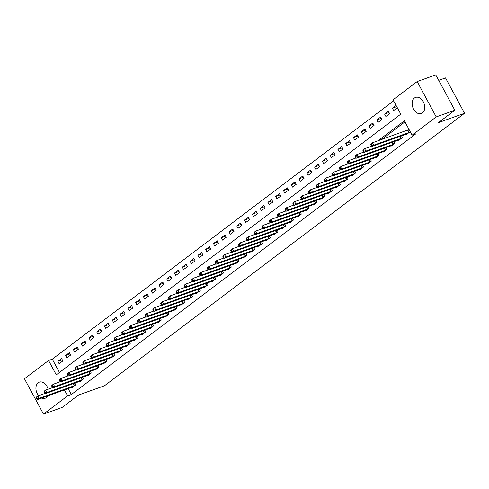 <?xml version="1.0" encoding="UTF-8"?>
<svg xmlns="http://www.w3.org/2000/svg" width="489" height="489" viewBox="0 0 489 489"><rect width="100%" height="100%" fill="white"/><g stroke="black" fill="none" stroke-linecap="round" stroke-linejoin="round"><path stroke-width="0.73" d="M422.459 112.928A8.57 5.947 70.3 0 1 421.335 113.54A8.57 5.947 70.3 0 1 413.187 108.326A8.57 5.947 70.3 0 1 414.427 98.02A8.57 5.947 70.3 0 1 415.552 97.409A8.57 5.947 70.3 0 1 423.7 102.617A8.57 5.947 70.3 0 1 422.459 112.928M47.659 395.931A8.57 5.947 70.3 0 1 46.229 397.655A8.57 5.947 70.3 0 1 45.11 398.266A8.57 5.947 70.3 0 1 41.657 398.083M38.594 395.711A8.57 5.947 70.3 0 1 38.203 382.746A8.57 5.947 70.3 0 1 39.328 382.135A8.57 5.947 70.3 0 1 48.124 389.195M438.725 80.33L445.51 77.898L464.55 113.265L104.505 385.748L78.442 395.088L62.109 407.453L43.49 414.122L24.45 378.761L48.57 360.509L56.284 374.843L400.772 114.139L393.052 99.799L417.172 81.547L436.212 116.914L412.093 135.166L404.372 120.826L377.991 140.795M393.621 100.856L52.292 359.171L48.57 360.509M436.212 116.914L454.825 110.239L435.785 74.878L417.172 81.547M52.292 359.171L59.444 372.459M59.132 363.749L62.867 360.919L61.583 358.535L57.849 361.359L59.132 363.749M66.914 357.862L70.648 355.032L69.359 352.642L65.624 355.472L66.914 357.862M74.695 351.97L78.429 349.146L77.14 346.756L73.405 349.58L74.695 351.97M82.47 346.084L86.205 343.26L84.921 340.87L81.186 343.694L82.47 346.084M90.251 340.197L93.986 337.373L92.702 334.983L88.967 337.807L90.251 340.197M98.032 334.311L101.767 331.481L100.477 329.091L96.743 331.921L98.032 334.311M105.813 328.419L109.548 325.595L108.258 323.205L104.524 326.035L105.813 328.419M113.589 322.532L117.323 319.708L116.04 317.318L112.305 320.142L113.589 322.532M121.37 316.646L125.105 313.822L123.821 311.432L120.086 314.256L121.37 316.646M129.151 310.759L132.886 307.929L131.596 305.546L127.861 308.37L129.151 310.759M136.932 304.873L140.667 302.043L139.377 299.653L135.642 302.483L136.932 304.873M144.707 298.981L148.442 296.157L147.158 293.767L143.424 296.591L144.707 298.981M152.489 293.094L156.223 290.27L154.94 287.88L151.205 290.704L152.489 293.094M160.27 287.208L164.004 284.384L162.715 281.994L158.98 284.818L160.27 287.208M168.051 281.322L171.786 278.492L170.496 276.102L166.761 278.932L168.051 281.322M175.826 275.429L179.561 272.605L178.277 270.215L174.542 273.045L175.826 275.429M183.607 269.543L187.342 266.719L186.058 264.329L182.324 267.153L183.607 269.543M191.388 263.657L195.123 260.833L193.833 258.443L190.099 261.267L191.388 263.657M199.17 257.77L202.904 254.94L201.615 252.556L197.88 255.38L199.17 257.77M206.945 251.884L210.68 249.054L209.396 246.664L205.661 249.494L206.945 251.884M214.726 245.991L218.461 243.167L217.177 240.777L213.442 243.601L214.726 245.991M222.507 240.105L226.242 237.281L224.952 234.891L221.224 237.715L222.507 240.105M230.288 234.219L234.023 231.395L232.733 229.005L228.999 231.829L230.288 234.219M238.064 228.332L241.798 225.502L240.515 223.112L236.78 225.942L238.064 228.332M245.845 222.44L249.579 219.616L248.296 217.226L244.561 220.056L245.845 222.44M253.626 216.554L257.361 213.73L256.071 211.34L252.342 214.164L253.626 216.554M261.407 210.667L265.142 207.843L263.852 205.453L260.117 208.277L261.407 210.667M269.188 204.781L272.917 201.951L271.633 199.567L267.899 202.391L269.188 204.781M276.963 198.895L280.698 196.065L279.415 193.675L275.68 196.505L276.963 198.895M284.745 193.002L288.479 190.178L287.19 187.788L283.461 190.612L284.745 193.002M292.526 187.116L296.261 184.292L294.971 181.902L291.236 184.726L292.526 187.116M300.307 181.23L304.036 178.406L302.752 176.016L299.017 178.84L300.307 181.23M308.082 175.343L311.817 172.513L310.533 170.123L306.799 172.953L308.082 175.343M315.863 169.457L319.598 166.627L318.308 164.237L314.58 167.067L315.863 169.457M323.645 163.564L327.379 160.74L326.09 158.35L322.355 161.174L323.645 163.564M331.426 157.678L335.154 154.854L333.871 152.464L330.136 155.288L331.426 157.678M339.201 151.792L342.936 148.968L341.652 146.578L337.917 149.402L339.201 151.792M346.982 145.905L350.717 143.075L349.433 140.685L345.699 143.515L346.982 145.905M354.763 140.013L358.498 137.189L357.208 134.799L353.474 137.629L354.763 140.013M362.545 134.127L366.279 131.303L364.99 128.913L361.255 131.737L362.545 134.127M370.32 128.24L374.054 125.416L372.771 123.026L369.036 125.85L370.32 128.24M378.101 122.354L381.836 119.524L380.552 117.134L376.817 119.964L378.101 122.354M385.882 116.468L389.617 113.637L388.327 111.247L384.592 114.078L385.882 116.468M396.066 105.392L392.374 108.185L393.663 110.575L397.349 107.782M68.13 388.596L71.333 394.537L415.815 133.833L412.093 135.166M404.941 121.883L381.713 139.463M71.804 387.276L71.999 387.643L75.734 384.819L74.811 383.101M79.585 381.389L79.78 381.756L83.515 378.926L82.592 377.215M87.36 375.503L87.562 375.864L91.29 373.04L90.367 371.328M95.141 369.617L95.337 369.977L99.071 367.153L98.148 365.436M102.922 363.73L103.118 364.091L106.853 361.267L105.93 359.549M110.703 357.838L110.899 358.205L114.634 355.375L113.711 353.663M118.479 351.952L118.68 352.318L122.409 349.488L121.486 347.777M126.26 346.065L126.455 346.426L130.19 343.602L129.267 341.89M134.041 340.179L134.237 340.54L137.971 337.716L137.048 335.998M141.822 334.287L142.018 334.653L145.753 331.829L144.83 330.112M149.603 328.4L149.799 328.767L153.528 325.937L152.605 324.225M157.379 322.514L157.574 322.881L161.309 320.05L160.386 318.339M165.16 316.627L165.355 316.988L169.09 314.164L168.167 312.447M172.941 310.741L173.137 311.102L176.871 308.278L175.948 306.56M180.722 304.849L180.918 305.215L184.646 302.391L183.723 300.674M188.497 298.962L188.693 299.329L192.428 296.499L191.505 294.788M196.278 293.076L196.474 293.437L200.209 290.613L199.286 288.901M204.06 287.19L204.255 287.55L207.99 284.726L207.067 283.009M211.841 281.297L212.037 281.664L215.771 278.84L214.842 277.122M219.616 275.411L219.812 275.778L223.546 272.948L222.623 271.236M227.397 269.525L227.593 269.891L231.328 267.061L230.405 265.35M235.178 263.638L235.374 263.999L239.109 261.175L238.186 259.457M242.96 257.752L243.155 258.113L246.89 255.289L245.967 253.571M250.735 251.859L250.93 252.226L254.665 249.402L253.742 247.685M258.516 245.973L258.712 246.34L262.446 243.51L261.523 241.798M266.297 240.087L266.493 240.447L270.228 237.623L269.305 235.912M274.078 234.2L274.274 234.561L278.009 231.737L277.086 230.019M281.853 228.314L282.049 228.675L285.784 225.851L284.861 224.133M289.635 222.422L289.83 222.788L293.565 219.958L292.642 218.247M297.416 216.535L297.612 216.902L301.346 214.072L300.423 212.36M305.197 210.649L305.393 211.01L309.127 208.186L308.204 206.474M312.972 204.763L313.168 205.123L316.903 202.299L315.98 200.582M320.753 198.87L320.949 199.237L324.684 196.413L323.761 194.695M328.535 192.984L328.73 193.351L332.465 190.521L331.542 188.809M336.316 187.098L336.511 187.458L340.246 184.634L339.323 182.923M344.091 181.211L344.287 181.572L348.021 178.748L347.098 177.03M351.872 175.325L352.068 175.685L355.803 172.862L354.88 171.144M359.653 169.432L359.849 169.799L363.584 166.969L362.661 165.258M367.435 163.546L367.63 163.913L371.365 161.083L370.442 159.371M375.21 157.66L375.405 158.02L379.14 155.196L378.217 153.485M382.991 151.773L383.187 152.134L386.921 149.31L385.998 147.592M390.772 145.881L390.968 146.248L394.702 143.424L393.779 141.706M398.553 139.995L398.749 140.361L402.484 137.531L401.561 135.82M406.328 134.108L406.524 134.469L410.216 131.682M408.932 129.292L407.96 130.025M454.825 110.239L438.486 122.605L464.55 113.265M71.333 394.537L67.61 395.87L43.49 414.122M60.196 381.304L60.043 381.823M64.407 389.929L67.61 395.87M371.383 145.795L370.21 146.688M363.602 151.682L362.428 152.574M355.827 157.574L354.647 158.46M348.046 163.46L346.872 164.347M340.265 169.347L339.091 170.233M332.483 175.233L331.31 176.126M324.708 181.119L323.529 182.012M316.927 187.012L315.753 187.898M309.146 192.898L307.972 193.785M301.365 198.785L300.191 199.677M293.589 204.671L292.41 205.563M285.808 210.563L284.635 211.45M278.027 216.45L276.853 217.336M270.246 222.336L269.072 223.222M262.471 228.222L261.291 229.115M254.69 234.109L253.516 235.001M246.908 240.001L245.735 240.888M239.127 245.888L237.954 246.774M231.346 251.774L230.172 252.66M223.571 257.66L222.397 258.553M215.79 263.553L214.616 264.439M208.008 269.439L206.835 270.325M200.227 275.325L199.054 276.212M192.452 281.212L191.278 282.104M184.671 287.098L183.497 287.99M176.89 292.99L175.716 293.877M169.108 298.877L167.935 299.763M161.333 304.763L160.16 305.649M153.552 310.649L152.379 311.542M145.771 316.542L144.597 317.428M137.99 322.428L136.816 323.315M130.215 328.315L129.041 329.201M122.433 334.201L121.26 335.093M114.652 340.087L113.479 340.98M106.871 345.98L105.697 346.866M99.096 351.866L97.922 352.752M91.315 357.752L90.141 358.639M83.533 363.639L82.36 364.531M75.752 369.525L74.579 370.417M67.977 375.418L66.797 376.304M60.3 381.389L59.89 381.536M62.25 359.776L57.849 361.359M396.726 106.626L392.374 108.185M388.999 112.494L384.592 114.078M381.218 118.381L376.817 119.964M373.443 124.273L369.036 125.85M365.662 130.16L361.255 131.737M357.881 136.046L353.474 137.629M350.1 141.932L345.699 143.515M342.324 147.825L337.917 149.402M334.543 153.711L330.136 155.288M326.762 159.597L322.355 161.174M318.981 165.484L314.58 167.067M311.206 171.37L306.799 172.953M303.424 177.262L299.017 178.84M295.643 183.149L291.236 184.726M287.862 189.035L283.461 190.612M280.087 194.922L275.68 196.505M272.306 200.814L267.899 202.391M264.525 206.7L260.117 208.277M256.743 212.587L252.342 214.164M248.968 218.473L244.561 220.056M241.187 224.359L236.78 225.942M233.406 230.252L228.999 231.829M225.625 236.138L221.224 237.715M217.849 242.024L213.442 243.601M210.068 247.911L205.661 249.494M202.287 253.803L197.88 255.38M194.506 259.69L190.099 261.267M186.725 265.576L182.324 267.153M178.95 271.462L174.542 273.045M171.168 277.349L166.761 278.932M163.387 283.241L158.98 284.818M155.606 289.127L151.205 290.704M147.831 295.014L143.424 296.591M140.05 300.9L135.642 302.483M132.268 306.792L127.861 308.37M124.487 312.679L120.086 314.256M116.712 318.565L112.305 320.142M108.931 324.451L104.524 326.035M101.15 330.338L96.743 331.921M93.368 336.23L88.967 337.807M85.593 342.117L81.186 343.694M77.812 348.003L73.405 349.58M70.031 353.889L65.624 355.472M36.168 397.869L36.681 398.828L37.305 398.358L36.791 397.398L36.168 397.869L36.284 397.16L37.842 395.98L39.126 398.37L74.719 385.583M37.305 398.358L39.126 398.37L37.574 399.55L73.014 386.878M36.791 397.398L37.842 395.98L45.037 393.407M36.681 398.828L37.574 399.55M43.949 391.982L44.462 392.936L45.086 392.465L44.572 391.512L43.949 391.982L44.065 391.273L45.618 390.094L46.907 392.484L82.5 379.696M45.086 392.465L46.907 392.484L45.349 393.663L80.789 380.986M44.572 391.512L45.618 390.094L52.812 387.514M44.462 392.936L45.349 393.663M51.73 386.096L52.244 387.05L52.867 386.579L52.354 385.625L51.73 386.096L51.846 385.387L53.399 384.207L54.689 386.597L90.282 373.804M52.867 386.579L54.689 386.597L53.13 387.777L88.57 375.1M52.354 385.625L53.399 384.207L60.593 381.628M52.244 387.05L53.13 387.777M59.511 380.21L60.025 381.163L60.648 380.693L60.129 379.739L59.511 380.21L59.621 379.495L61.18 378.321L62.464 380.711L98.063 367.917M60.648 380.693L62.464 380.711L60.911 381.885L96.351 369.213M60.129 379.739L61.18 378.321L68.374 375.741M60.025 381.163L60.911 381.885M67.286 374.317L67.8 375.277L68.423 374.806L67.91 373.847L67.286 374.317L67.403 373.608L68.961 372.435L70.245 374.819L105.838 362.031M68.423 374.806L70.245 374.819L68.692 375.998L104.133 363.327M67.91 373.847L68.961 372.435L76.156 369.855M67.8 375.277L68.692 375.998M75.068 368.431L75.581 369.391L76.205 368.914L75.691 367.96L75.068 368.431L75.184 367.722L76.736 366.542L78.026 368.932L113.619 356.145M76.205 368.914L78.026 368.932L76.467 370.112L111.908 357.435M75.691 367.96L76.736 366.542L83.931 363.963M75.581 369.391L76.467 370.112M82.849 362.545L83.362 363.498L83.986 363.027L83.472 362.074L82.849 362.545L82.965 361.836L84.518 360.656L85.807 363.046L121.4 350.258M83.986 363.027L85.807 363.046L84.249 364.226L119.689 351.548M83.472 362.074L84.518 360.656L91.712 358.076M83.362 363.498L84.249 364.226M90.63 356.658L91.143 357.612L91.767 357.141L91.247 356.188L90.63 356.658L90.74 355.943L92.299 354.769L93.582 357.159L129.182 344.366M91.767 357.141L93.582 357.159L92.03 358.333L127.47 345.662M91.247 356.188L92.299 354.769L99.493 352.19M91.143 357.612L92.03 358.333M98.405 350.772L98.925 351.725L99.542 351.255L99.029 350.295L98.405 350.772L98.521 350.057L100.08 348.883L101.364 351.273L136.957 338.48M99.542 351.255L101.364 351.273L99.811 352.447L135.251 339.776M99.029 350.295L100.08 348.883L107.274 346.304M98.925 351.725L99.811 352.447M106.186 344.879L106.7 345.839L107.323 345.368L106.81 344.409L106.186 344.879L106.302 344.17L107.855 342.991L109.145 345.381L144.738 332.593M107.323 345.368L109.145 345.381L107.586 346.56L143.026 333.889M106.81 344.409L107.855 342.991L115.049 340.417M106.7 345.839L107.586 346.56M113.968 338.993L114.481 339.947L115.104 339.476L114.591 338.522L113.968 338.993L114.084 338.284L115.636 337.104L116.926 339.494L152.519 326.707M115.104 339.476L116.926 339.494L115.367 340.674L150.808 327.997M114.591 338.522L115.636 337.104L122.831 334.525M114.481 339.947L115.367 340.674M121.749 333.107L122.262 334.06L122.886 333.59L122.366 332.636L121.749 333.107L121.859 332.398L123.417 331.218L124.701 333.608L160.3 320.821M122.886 333.59L124.701 333.608L123.149 334.788L158.589 322.11M122.366 332.636L123.417 331.218L130.612 328.639M122.262 334.06L123.149 334.788M129.524 327.22L130.043 328.174L130.661 327.703L130.147 326.75L129.524 327.22L129.64 326.505L131.199 325.332L132.482 327.722L168.075 314.928M130.661 327.703L132.482 327.722L130.93 328.895L166.37 316.224M130.147 326.75L131.199 325.332L138.393 322.752M130.043 328.174L130.93 328.895M137.305 321.328L137.819 322.288L138.442 321.817L137.929 320.857L137.305 321.328L137.421 320.619L138.974 319.445L140.264 321.829L175.857 309.042M138.442 321.817L140.264 321.829L138.705 323.009L174.145 310.338M137.929 320.857L138.974 319.445L146.168 316.866M137.819 322.288L138.705 323.009M145.086 315.442L145.6 316.401L146.223 315.931L145.71 314.971L145.086 315.442L145.202 314.733L146.755 313.553L148.045 315.943L183.638 303.156M146.223 315.931L148.045 315.943L146.486 317.123L181.926 304.451M145.71 314.971L146.755 313.553L153.949 310.973M145.6 316.401L146.486 317.123M152.868 309.555L153.381 310.509L154.004 310.038L153.485 309.085L152.868 309.555L152.978 308.846L154.536 307.667L155.82 310.057L191.419 297.269M154.004 310.038L155.82 310.057L154.267 311.236L189.708 298.559M153.485 309.085L154.536 307.667L161.731 305.087M153.381 310.509L154.267 311.236M160.643 303.669L161.162 304.623L161.78 304.152L161.266 303.198L160.643 303.669L160.759 302.96L162.317 301.78L163.601 304.17L199.194 291.377M161.78 304.152L163.601 304.17L162.048 305.344L197.489 292.673M161.266 303.198L162.317 301.78L169.512 299.201M161.162 304.623L162.048 305.344M168.424 297.783L168.937 298.736L169.561 298.266L169.047 297.306L168.424 297.783L168.54 297.067L170.099 295.894L171.382 298.284L206.975 285.49M169.561 298.266L171.382 298.284L169.824 299.457L205.264 286.786M169.047 297.306L170.099 295.894L177.287 293.314M168.937 298.736L169.824 299.457M176.205 291.89L176.718 292.85L177.342 292.379L176.829 291.42L176.205 291.89L176.321 291.181L177.874 290.001L179.163 292.391L214.757 279.604M177.342 292.379L179.163 292.391L177.605 293.571L213.045 280.9M176.829 291.42L177.874 290.001L185.068 287.428M176.718 292.85L177.605 293.571M183.986 286.004L184.5 286.957L185.123 286.487L184.604 285.533L183.986 286.004L184.096 285.295L185.655 284.115L186.945 286.505L222.538 273.718M185.123 286.487L186.945 286.505L185.386 287.685L220.826 275.007M184.604 285.533L185.655 284.115L192.849 281.536M184.5 286.957L185.386 287.685M191.761 280.118L192.281 281.071L192.898 280.6L192.385 279.647L191.761 280.118L191.877 279.408L193.436 278.229L194.72 280.619L230.313 267.831M192.898 280.6L194.72 280.619L193.167 281.798L228.607 269.121M192.385 279.647L193.436 278.229L200.631 275.649M192.281 281.071L193.167 281.798M199.543 274.231L200.056 275.185L200.679 274.714L200.166 273.761L199.543 274.231L199.659 273.516L201.217 272.342L202.501 274.732L238.094 261.939M200.679 274.714L202.501 274.732L200.942 275.906L236.383 263.235M200.166 273.761L201.217 272.342L208.406 269.763M200.056 275.185L200.942 275.906M207.324 268.339L207.837 269.298L208.461 268.828L207.947 267.868L207.324 268.339L207.44 267.63L208.992 266.456L210.282 268.84L245.875 256.053M208.461 268.828L210.282 268.84L208.724 270.02L244.164 257.348M207.947 267.868L208.992 266.456L216.187 263.877M207.837 269.298L208.724 270.02M215.105 262.452L215.618 263.412L216.242 262.941L215.722 261.982L215.105 262.452L215.215 261.743L216.774 260.564L218.063 262.954L253.657 250.166M216.242 262.941L218.063 262.954L216.505 264.133L251.945 251.462M215.722 261.982L216.774 260.564L223.968 257.984M215.618 263.412L216.505 264.133M222.88 256.566L223.4 257.52L224.017 257.049L223.504 256.095L222.88 256.566L222.996 255.857L224.555 254.677L225.839 257.067L261.432 244.28M224.017 257.049L225.839 257.067L224.286 258.247L259.726 245.57M223.504 256.095L224.555 254.677L231.749 252.098M223.4 257.52L224.286 258.247M230.661 250.68L231.175 251.633L231.798 251.163L231.285 250.209L230.661 250.68L230.777 249.971L232.336 248.791L233.62 251.181L269.213 238.387M231.798 251.163L233.62 251.181L232.061 252.355L267.507 239.683M231.285 250.209L232.336 248.791L239.524 246.212M231.175 251.633L232.061 252.355M238.443 244.793L238.956 245.747L239.579 245.276L239.066 244.323L238.443 244.793L238.559 244.078L240.111 242.905L241.401 245.295L276.994 232.501M239.579 245.276L241.401 245.295L239.842 246.468L275.283 233.797M239.066 244.323L240.111 242.905L247.306 240.325M238.956 245.747L239.842 246.468M246.224 238.901L246.737 239.861L247.361 239.39L246.841 238.43L246.224 238.901L246.34 238.192L247.892 237.012L249.182 239.402L284.775 226.615M247.361 239.39L249.182 239.402L247.623 240.582L283.064 227.911M246.841 238.43L247.892 237.012L255.087 234.439M246.737 239.861L247.623 240.582M253.999 233.015L254.518 233.968L255.136 233.497L254.622 232.544L253.999 233.015L254.115 232.306L255.674 231.126L256.957 233.516L292.55 220.728M255.136 233.497L256.957 233.516L255.405 234.696L290.845 222.018M254.622 232.544L255.674 231.126L262.868 228.546M254.518 233.968L255.405 234.696M261.78 227.128L262.293 228.082L262.917 227.611L262.404 226.658L261.78 227.128L261.896 226.419L263.455 225.24L264.738 227.629L300.332 214.842M262.917 227.611L264.738 227.629L263.186 228.809L298.626 216.132M262.404 226.658L263.455 225.24L270.643 222.66M262.293 228.082L263.186 228.809M269.561 221.242L270.075 222.195L270.698 221.725L270.185 220.771L269.561 221.242L269.677 220.527L271.23 219.353L272.52 221.743L308.113 208.95M270.698 221.725L272.52 221.743L270.961 222.917L306.401 210.246M270.185 220.771L271.23 219.353L278.424 216.774M270.075 222.195L270.961 222.917M277.342 215.349L277.856 216.309L278.479 215.838L277.96 214.879L277.342 215.349L277.459 214.64L279.011 213.467L280.301 215.851L315.894 203.063M278.479 215.838L280.301 215.851L278.742 217.03L314.183 204.359M277.96 214.879L279.011 213.467L286.206 210.887M277.856 216.309L278.742 217.03M285.118 209.463L285.637 210.423L286.254 209.952L285.741 208.992L285.118 209.463L285.234 208.754L286.792 207.574L288.076 209.964L323.669 197.177M286.254 209.952L288.076 209.964L286.523 211.144L321.964 198.473M285.741 208.992L286.792 207.574L293.987 204.995M285.637 210.423L286.523 211.144M292.899 203.577L293.412 204.53L294.036 204.06L293.522 203.106L292.899 203.577L293.015 202.868L294.574 201.688L295.857 204.078L331.45 191.291M294.036 204.06L295.857 204.078L294.305 205.258L329.745 192.58M293.522 203.106L294.574 201.688L301.762 199.109M293.412 204.53L294.305 205.258M300.68 197.69L301.193 198.644L301.817 198.173L301.303 197.22L300.68 197.69L300.796 196.981L302.349 195.802L303.638 198.192L339.232 185.398M301.817 198.173L303.638 198.192L302.08 199.365L337.52 186.694M301.303 197.22L302.349 195.802L309.543 193.222M301.193 198.644L302.08 199.365M308.461 191.804L308.975 192.758L309.598 192.287L309.085 191.333L308.461 191.804L308.577 191.089L310.13 189.915L311.42 192.305L347.013 179.512M309.598 192.287L311.42 192.305L309.861 193.479L345.301 180.808M309.085 191.333L310.13 189.915L317.324 187.336M308.975 192.758L309.861 193.479M316.236 185.912L316.756 186.871L317.373 186.401L316.86 185.441L316.236 185.912L316.352 185.203L317.911 184.023L319.195 186.413L354.788 173.626M317.373 186.401L319.195 186.413L317.642 187.593L353.082 174.921M316.86 185.441L317.911 184.023L325.106 181.45M316.756 186.871L317.642 187.593M324.018 180.025L324.531 180.985L325.154 180.508L324.641 179.555L324.018 180.025L324.134 179.316L325.692 178.137L326.976 180.527L362.569 167.739M325.154 180.508L326.976 180.527L325.423 181.706L360.864 169.029M324.641 179.555L325.692 178.137L332.887 175.557M324.531 180.985L325.423 181.706M331.799 174.139L332.312 175.093L332.936 174.622L332.422 173.668L331.799 174.139L331.915 173.43L333.467 172.25L334.757 174.64L370.35 161.853M332.936 174.622L334.757 174.64L333.198 175.82L368.639 163.143M332.422 173.668L333.467 172.25L340.662 169.671M332.312 175.093L333.198 175.82M339.58 168.253L340.093 169.206L340.717 168.736L340.203 167.782L339.58 168.253L339.696 167.538L341.249 166.364L342.538 168.754L378.131 155.96M340.717 168.736L342.538 168.754L340.98 169.927L376.42 157.256M340.203 167.782L341.249 166.364L348.443 163.784M340.093 169.206L340.98 169.927M347.355 162.36L347.875 163.32L348.492 162.849L347.979 161.89L347.355 162.36L347.471 161.651L349.03 160.478L350.313 162.868L385.907 150.074M348.492 162.849L350.313 162.868L348.761 164.041L384.201 151.37M347.979 161.89L349.03 160.478L356.224 157.898M347.875 163.32L348.761 164.041M355.136 156.474L355.65 157.434L356.273 156.963L355.76 156.003L355.136 156.474L355.252 155.765L356.811 154.585L358.095 156.975L393.688 144.188M356.273 156.963L358.095 156.975L356.542 158.155L391.982 145.484M355.76 156.003L356.811 154.585L364.005 152.012M355.65 157.434L356.542 158.155M362.917 150.588L363.431 151.541L364.054 151.07L363.541 150.117L362.917 150.588L363.034 149.878L364.586 148.699L365.876 151.089L401.469 138.301M364.054 151.07L365.876 151.089L364.317 152.268L399.757 139.591M363.541 150.117L364.586 148.699L371.781 146.119M363.431 151.541L364.317 152.268M370.699 144.701L371.212 145.655L371.836 145.184L371.322 144.231L370.699 144.701L370.815 143.992L372.367 142.812L373.657 145.202L409.25 132.409M371.836 145.184L373.657 145.202L372.098 146.376L407.539 133.705M371.322 144.231L372.367 142.812L409.055 129.524M371.212 145.655L372.098 146.376M74.273 385.772L73.154 383.694M74.597 385.638L73.484 383.578M82.054 379.886L80.936 377.808M82.372 379.751L81.266 377.691M89.829 373.999L88.711 371.921M90.153 373.865L89.041 371.799M97.611 368.113L96.492 366.035M97.934 367.979L96.822 365.913M105.392 362.221L104.273 360.142M105.716 362.092L104.603 360.026M113.173 356.334L112.054 354.256M113.491 356.2L112.384 354.14M120.948 350.448L119.829 348.37M121.272 350.313L120.16 348.254M128.729 344.562L127.611 342.483M129.053 344.427L127.941 342.361M136.51 338.675L135.392 336.597M136.834 338.541L135.722 336.475M144.292 332.783L143.173 330.705M144.61 332.648L143.503 330.588M152.067 326.896L150.948 324.818M152.391 326.762L151.278 324.702M159.848 321.01L158.729 318.932M160.172 320.876L159.059 318.81M167.629 315.124L166.511 313.046M167.953 314.989L166.841 312.923M175.41 309.231L174.292 307.153M175.728 309.103L174.622 307.037M183.186 303.345L182.067 301.267M183.509 303.211L182.403 301.151M190.967 297.459L189.848 295.38M191.291 297.324L190.178 295.264M198.748 291.572L197.629 289.494M199.072 291.438L197.959 289.372M206.529 285.686L205.411 283.608M206.847 285.552L205.741 283.486M214.304 279.794L213.186 277.715M214.628 279.659L213.522 277.599M222.085 273.907L220.967 271.829M222.409 273.773L221.297 271.713M229.867 268.021L228.748 265.943M230.191 267.886L229.078 265.82M237.648 262.135L236.529 260.056M237.972 262L236.859 259.934M245.423 256.242L244.304 254.164M245.747 256.114L244.641 254.048M253.204 250.356L252.086 248.278M253.528 250.221L252.416 248.161M260.985 244.469L259.867 242.391M261.309 244.335L260.197 242.275M268.767 238.583L267.648 236.505M269.091 238.449L267.978 236.383M276.542 232.697L275.423 230.619M276.866 232.562L275.759 230.496M284.323 226.804L283.204 224.726M284.647 226.67L283.534 224.61M292.104 220.918L290.986 218.84M292.428 220.783L291.316 218.724M299.885 215.032L298.767 212.953M300.209 214.897L299.097 212.837M307.66 209.145L306.542 207.067M307.984 209.011L306.878 206.945M315.442 203.253L314.323 201.175M315.766 203.124L314.653 201.058M323.223 197.367L322.104 195.288M323.547 197.232L322.434 195.172M331.004 191.48L329.886 189.402M331.328 191.346L330.216 189.286M338.785 185.594L337.661 183.516M339.103 185.459L337.997 183.393M346.56 179.707L345.442 177.629M346.884 179.573L345.772 177.507M354.342 173.815L353.223 171.737M354.666 173.681L353.553 171.621M362.123 167.929L361.004 165.85M362.447 167.794L361.334 165.734M369.904 162.042L368.779 159.964M370.222 161.908L369.116 159.848M377.679 156.156L376.561 154.078M378.003 156.022L376.891 153.956M385.46 150.264L384.342 148.191M385.784 150.135L384.672 148.069M393.242 144.377L392.123 142.299M393.566 144.243L392.453 142.183M401.023 138.491L399.898 136.413M401.341 138.356L400.234 136.297M408.798 132.605L407.514 130.215M409.122 132.47L407.838 130.08"/></g></svg>
